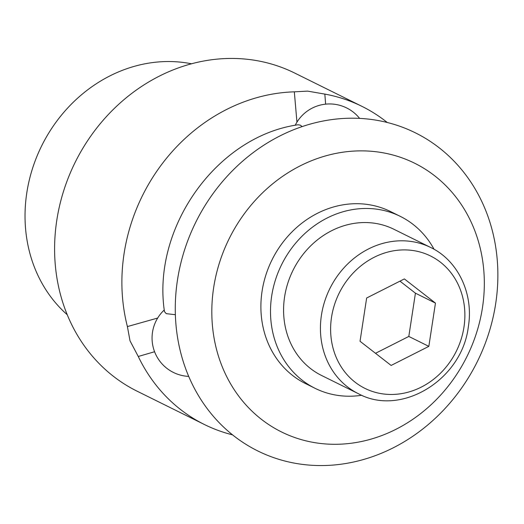 <?xml version="1.0" encoding="UTF-8"?>
<svg xmlns="http://www.w3.org/2000/svg" width="524" height="524" viewBox="0 0 524 524"><rect width="100%" height="100%" fill="white"/><g stroke="black" fill="none" stroke-linecap="round" stroke-linejoin="round"><path stroke-width="0.79" d="M191.509 63.79A143.93 127.358 116.3 0 0 177.309 61.858A143.93 127.358 116.3 0 0 38.304 153.093A143.93 127.358 116.3 0 0 67.229 314.728M387.236 122.478A177.512 157.076 116.3 0 0 361.973 106.372A177.512 157.076 116.3 0 0 324.834 94.097L307.588 91.117L294.324 91.838L296.951 122.157M294.324 91.838A177.512 157.076 116.3 0 0 127.404 326.57L130.018 340.829L138.257 356.477L154.58 351.748M138.257 356.477A177.512 157.076 116.3 0 0 204.399 424.512A177.512 157.076 116.3 0 0 232.525 434.848M361.973 106.372L294.678 73.046A177.512 157.076 116.3 0 0 242.409 58.839A177.512 157.076 116.3 0 0 63.699 190.749A177.512 157.076 116.3 0 0 137.105 391.186L204.399 424.512M157.665 318.055L127.404 326.57M325.633 104.152L324.834 94.097M363.086 118.607A177.512 157.076 116.3 0 0 177.459 280.104A177.512 157.076 116.3 0 0 310.057 465.161A177.512 157.076 116.3 0 0 495.684 303.671A177.512 157.076 116.3 0 0 363.086 118.607M370.475 151.207A149.956 132.69 116.3 0 0 213.661 287.63A149.956 132.69 116.3 0 0 325.679 443.959A149.956 132.69 116.3 0 0 482.486 307.536A149.956 132.69 116.3 0 0 370.475 151.207M302.165 126.605L300.298 125.131L298.071 124.771C216.779 136.273 151.718 227.842 164.471 311.61L166.246 313.647L175.363 314.714M321.487 375.433A81.561 72.168 -63.7 0 1 287.761 283.34A81.561 72.168 -63.7 0 1 369.872 222.733A81.561 72.168 -63.7 0 1 393.891 229.257L430.741 247.511A81.561 72.168 -63.7 0 0 406.722 240.981A81.561 72.168 -63.7 0 0 321.435 315.186A81.561 72.168 -63.7 0 0 358.344 393.681L321.487 375.433M434.055 249.273A95.951 84.908 116.3 0 0 400.277 216.36L390.662 211.598A95.951 84.908 116.3 0 0 362.411 203.921A95.951 84.908 116.3 0 0 265.812 275.224A95.951 84.908 116.3 0 0 305.492 383.568L315.101 388.33A95.951 84.908 116.3 0 0 343.358 396.006A95.951 84.908 116.3 0 0 361.756 395.253M400.277 216.36A95.951 84.908 116.3 0 0 372.02 208.683A95.951 84.908 116.3 0 0 275.421 279.986A95.951 84.908 116.3 0 0 315.101 388.33M428.835 346.364L391.127 365.444L360.034 341.268L366.649 298.005L404.364 278.925L435.457 303.101L428.835 346.364L408.812 336.441L415.427 293.178L399.963 281.152M375.505 353.294L408.812 336.441M435.457 303.101L415.427 293.178M463.969 327.087A73.884 65.376 -63.7 0 1 386.712 394.303A73.884 65.376 -63.7 0 1 331.522 317.282A73.884 65.376 -63.7 0 1 408.779 250.066A73.884 65.376 -63.7 0 1 463.969 327.087M359.608 118.391A38.383 38.383 0 0 0 295.215 125.282M164.274 309.966A38.383 38.383 0 0 0 188.692 376.389M430.741 247.511C458.087 260.539 473.814 293.879 468.351 326.662C462.194 379.645 401.188 417.189 358.344 393.681"/></g></svg>

